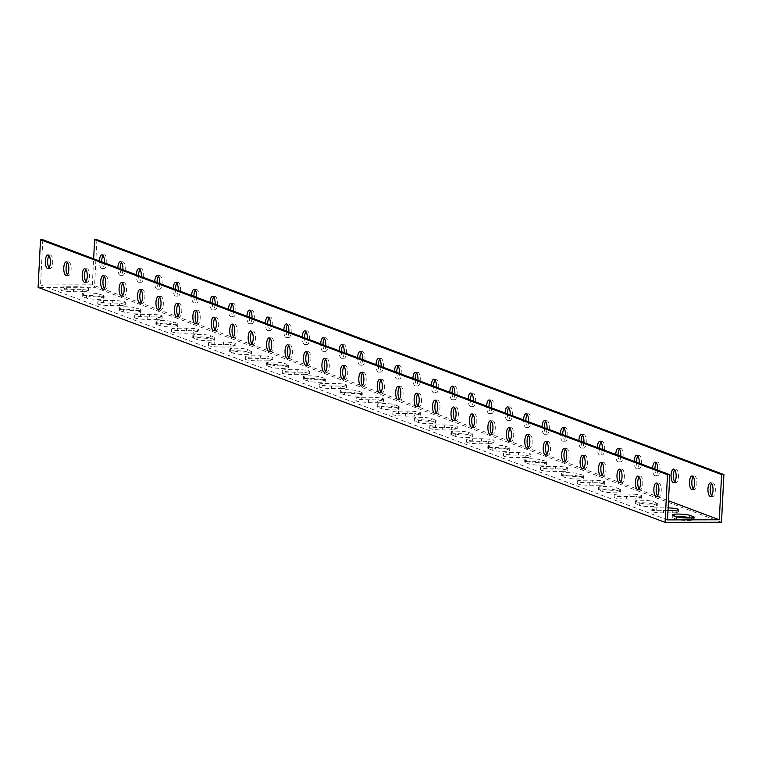 <?xml version="1.0" encoding="UTF-8"?>
<svg xmlns="http://www.w3.org/2000/svg" width="762" height="762" viewBox="0 0 762 762"><rect width="100%" height="100%" fill="white"/><g stroke="black" fill="none" stroke-linecap="round" stroke-linejoin="round"><path stroke-width="0.57" stroke-dasharray="3.81 2.86" d="M721.49 522.256L94.498 287.303L38.1 287.407M99.66 296.666A9.125 1.181 2.9 0 0 89.506 295.437A9.125 1.181 2.9 0 0 82.077 296.218A9.125 1.181 2.9 0 0 82.734 296.704L86.42 298.085A9.125 1.181 2.9 0 0 96.574 299.314A9.125 1.181 2.9 0 0 104.003 298.523A9.125 1.181 2.9 0 0 103.346 298.047L99.66 296.666L99.784 294.199L103.47 295.58A9.125 1.181 -177.1 0 1 104.127 296.066A9.125 1.181 -177.1 0 1 96.698 296.847A9.125 1.181 -177.1 0 1 86.544 295.618L82.858 294.237A9.125 1.181 -177.1 0 1 82.201 293.761A9.125 1.181 -177.1 0 1 89.63 292.97A9.125 1.181 -177.1 0 1 99.784 294.199M136.541 310.486A9.125 1.181 2.9 0 0 126.387 309.258A9.125 1.181 2.9 0 0 118.958 310.039A9.125 1.181 2.9 0 0 119.615 310.525L123.301 311.906A9.125 1.181 2.9 0 0 133.455 313.134A9.125 1.181 2.9 0 0 140.884 312.344A9.125 1.181 2.9 0 0 140.227 311.868L136.541 310.486L136.665 308.019L140.36 309.401A9.125 1.181 -177.1 0 1 141.008 309.886A9.125 1.181 -177.1 0 1 133.579 310.667A9.125 1.181 -177.1 0 1 123.425 309.439L119.739 308.058A9.125 1.181 -177.1 0 1 119.082 307.581A9.125 1.181 -177.1 0 1 126.511 306.791A9.125 1.181 -177.1 0 1 136.665 308.019M173.422 324.307A9.125 1.181 2.9 0 0 163.268 323.078A9.125 1.181 2.9 0 0 155.839 323.86A9.125 1.181 2.9 0 0 156.496 324.345L160.182 325.726A9.125 1.181 2.9 0 0 170.336 326.955A9.125 1.181 2.9 0 0 177.765 326.165A9.125 1.181 2.9 0 0 177.117 325.688L173.422 324.307L173.546 321.84L177.241 323.221A9.125 1.181 -177.1 0 1 177.889 323.707A9.125 1.181 -177.1 0 1 170.459 324.488A9.125 1.181 -177.1 0 1 160.306 323.259L156.62 321.878A9.125 1.181 -177.1 0 1 155.972 321.402A9.125 1.181 -177.1 0 1 163.392 320.612A9.125 1.181 -177.1 0 1 173.546 321.84M210.302 338.128A9.125 1.181 2.9 0 0 200.149 336.899A9.125 1.181 2.9 0 0 192.719 337.68A9.125 1.181 2.9 0 0 193.377 338.166L197.063 339.547A9.125 1.181 2.9 0 0 207.216 340.776A9.125 1.181 2.9 0 0 214.646 339.985A9.125 1.181 2.9 0 0 213.998 339.509L210.302 338.128L210.426 335.661L214.122 337.042A9.125 1.181 -177.1 0 1 214.77 337.528A9.125 1.181 -177.1 0 1 207.35 338.309A9.125 1.181 -177.1 0 1 197.187 337.08L193.5 335.699A9.125 1.181 -177.1 0 1 192.853 335.223A9.125 1.181 -177.1 0 1 200.273 334.432A9.125 1.181 -177.1 0 1 210.426 335.661M247.183 351.949A9.125 1.181 2.9 0 0 237.03 350.72A9.125 1.181 2.9 0 0 229.61 351.501A9.125 1.181 2.9 0 0 230.257 351.987L233.944 353.368A9.125 1.181 2.9 0 0 244.097 354.597A9.125 1.181 2.9 0 0 251.527 353.806A9.125 1.181 2.9 0 0 250.879 353.33L247.183 351.949L247.317 349.482L251.003 350.863A9.125 1.181 -177.1 0 1 251.65 351.349A9.125 1.181 -177.1 0 1 244.231 352.13A9.125 1.181 -177.1 0 1 234.067 350.901L230.381 349.52A9.125 1.181 -177.1 0 1 229.733 349.044A9.125 1.181 -177.1 0 1 237.153 348.253A9.125 1.181 -177.1 0 1 247.317 349.482M284.064 365.77A9.125 1.181 2.9 0 0 273.91 364.541A9.125 1.181 2.9 0 0 266.49 365.322A9.125 1.181 2.9 0 0 267.138 365.808L270.824 367.189A9.125 1.181 2.9 0 0 280.988 368.417A9.125 1.181 2.9 0 0 288.407 367.627A9.125 1.181 2.9 0 0 287.76 367.151L284.064 365.77L284.197 363.303L287.884 364.684A9.125 1.181 -177.1 0 1 288.531 365.169A9.125 1.181 -177.1 0 1 281.111 365.95A9.125 1.181 -177.1 0 1 270.948 364.722L267.262 363.341A9.125 1.181 -177.1 0 1 266.614 362.864A9.125 1.181 -177.1 0 1 274.034 362.074A9.125 1.181 -177.1 0 1 284.197 363.303M320.954 379.59A9.125 1.181 2.9 0 0 310.791 378.362A9.125 1.181 2.9 0 0 303.371 379.143A9.125 1.181 2.9 0 0 304.019 379.628L307.705 381.01A9.125 1.181 2.9 0 0 317.868 382.238A9.125 1.181 2.9 0 0 325.288 381.448A9.125 1.181 2.9 0 0 324.641 380.971L320.954 379.59L321.078 377.123L324.764 378.504A9.125 1.181 -177.1 0 1 325.412 378.99A9.125 1.181 -177.1 0 1 317.992 379.771A9.125 1.181 -177.1 0 1 307.829 378.543L304.143 377.161A9.125 1.181 -177.1 0 1 303.495 376.685A9.125 1.181 -177.1 0 1 310.915 375.895A9.125 1.181 -177.1 0 1 321.078 377.123M357.835 393.411A9.125 1.181 2.9 0 0 347.672 392.182A9.125 1.181 2.9 0 0 340.252 392.963A9.125 1.181 2.9 0 0 340.9 393.449L344.586 394.83A9.125 1.181 2.9 0 0 354.749 396.059A9.125 1.181 2.9 0 0 362.169 395.268A9.125 1.181 2.9 0 0 361.521 394.792L357.835 393.411L357.959 390.944L361.645 392.325A9.125 1.181 -177.1 0 1 362.293 392.811A9.125 1.181 -177.1 0 1 354.873 393.592A9.125 1.181 -177.1 0 1 344.71 392.363L341.024 390.982A9.125 1.181 -177.1 0 1 340.376 390.506A9.125 1.181 -177.1 0 1 347.796 389.715A9.125 1.181 -177.1 0 1 357.959 390.944M394.716 407.232A9.125 1.181 2.9 0 0 384.553 406.003A9.125 1.181 2.9 0 0 377.133 406.784A9.125 1.181 2.9 0 0 377.781 407.27L381.467 408.651A9.125 1.181 2.9 0 0 391.63 409.88A9.125 1.181 2.9 0 0 399.05 409.089A9.125 1.181 2.9 0 0 398.402 408.613L394.716 407.232L394.84 404.765L398.526 406.146A9.125 1.181 -177.1 0 1 399.174 406.632A9.125 1.181 -177.1 0 1 391.754 407.413A9.125 1.181 -177.1 0 1 381.591 406.184L377.904 404.803A9.125 1.181 -177.1 0 1 377.257 404.327A9.125 1.181 -177.1 0 1 384.677 403.536A9.125 1.181 -177.1 0 1 394.84 404.765M431.597 421.053A9.125 1.181 2.9 0 0 421.434 419.824A9.125 1.181 2.9 0 0 414.014 420.605A9.125 1.181 2.9 0 0 414.661 421.091L418.348 422.472A9.125 1.181 2.9 0 0 428.511 423.701A9.125 1.181 2.9 0 0 435.931 422.91A9.125 1.181 2.9 0 0 435.283 422.434L431.597 421.053L431.721 418.586L435.407 419.967A9.125 1.181 -177.1 0 1 436.055 420.453A9.125 1.181 -177.1 0 1 428.635 421.234A9.125 1.181 -177.1 0 1 418.471 420.005L414.785 418.624A9.125 1.181 -177.1 0 1 414.137 418.147A9.125 1.181 -177.1 0 1 421.557 417.357A9.125 1.181 -177.1 0 1 431.721 418.586M468.478 434.873A9.125 1.181 2.9 0 0 458.314 433.645A9.125 1.181 2.9 0 0 450.894 434.426A9.125 1.181 2.9 0 0 451.542 434.912L455.228 436.293A9.125 1.181 2.9 0 0 465.392 437.521A9.125 1.181 2.9 0 0 472.811 436.731A9.125 1.181 2.9 0 0 472.164 436.255L468.478 434.873L468.601 432.406L472.288 433.788A9.125 1.181 -177.1 0 1 472.935 434.273A9.125 1.181 -177.1 0 1 465.515 435.054A9.125 1.181 -177.1 0 1 455.352 433.826L451.666 432.445A9.125 1.181 -177.1 0 1 451.018 431.968A9.125 1.181 -177.1 0 1 458.438 431.178A9.125 1.181 -177.1 0 1 468.601 432.406M505.358 448.694A9.125 1.181 2.9 0 0 495.195 447.465A9.125 1.181 2.9 0 0 487.775 448.247A9.125 1.181 2.9 0 0 488.423 448.732L492.109 450.113A9.125 1.181 2.9 0 0 502.272 451.342A9.125 1.181 2.9 0 0 509.692 450.552A9.125 1.181 2.9 0 0 509.045 450.075L505.358 448.694L505.482 446.227L509.168 447.608A9.125 1.181 -177.1 0 1 509.816 448.094A9.125 1.181 -177.1 0 1 502.396 448.875A9.125 1.181 -177.1 0 1 492.242 447.646L488.547 446.265A9.125 1.181 -177.1 0 1 487.899 445.789A9.125 1.181 -177.1 0 1 495.329 444.998A9.125 1.181 -177.1 0 1 505.482 446.227M542.239 462.515A9.125 1.181 2.9 0 0 532.076 461.286A9.125 1.181 2.9 0 0 524.656 462.067A9.125 1.181 2.9 0 0 525.304 462.553L528.999 463.934A9.125 1.181 2.9 0 0 539.153 465.163A9.125 1.181 2.9 0 0 546.573 464.372A9.125 1.181 2.9 0 0 545.925 463.896L542.239 462.515L542.363 460.048L546.049 461.429A9.125 1.181 -177.1 0 1 546.697 461.915A9.125 1.181 -177.1 0 1 539.277 462.696A9.125 1.181 -177.1 0 1 529.123 461.467L525.428 460.086A9.125 1.181 -177.1 0 1 524.78 459.61A9.125 1.181 -177.1 0 1 532.209 458.819A9.125 1.181 -177.1 0 1 542.363 460.048M579.12 476.336A9.125 1.181 2.9 0 0 568.966 475.107A9.125 1.181 2.9 0 0 561.537 475.888A9.125 1.181 2.9 0 0 562.185 476.374L565.88 477.755A9.125 1.181 2.9 0 0 576.034 478.984A9.125 1.181 2.9 0 0 583.454 478.193A9.125 1.181 2.9 0 0 582.806 477.717L579.12 476.336L579.244 473.869L582.93 475.25A9.125 1.181 -177.1 0 1 583.587 475.736A9.125 1.181 -177.1 0 1 576.158 476.517A9.125 1.181 -177.1 0 1 566.004 475.288L562.308 473.907A9.125 1.181 -177.1 0 1 561.661 473.431A9.125 1.181 -177.1 0 1 569.09 472.64A9.125 1.181 -177.1 0 1 579.244 473.869M616.001 490.157A9.125 1.181 2.9 0 0 605.847 488.928A9.125 1.181 2.9 0 0 598.418 489.709A9.125 1.181 2.9 0 0 599.065 490.195L602.761 491.576A9.125 1.181 2.9 0 0 612.915 492.804A9.125 1.181 2.9 0 0 620.344 492.014A9.125 1.181 2.9 0 0 619.687 491.538L616.001 490.157L616.125 487.69L619.811 489.071A9.125 1.181 -177.1 0 1 620.468 489.556A9.125 1.181 -177.1 0 1 613.039 490.337A9.125 1.181 -177.1 0 1 602.885 489.109L599.199 487.728A9.125 1.181 -177.1 0 1 598.541 487.251A9.125 1.181 -177.1 0 1 605.971 486.461A9.125 1.181 -177.1 0 1 616.125 487.69M652.882 503.977A9.125 1.181 2.9 0 0 642.728 502.749A9.125 1.181 2.9 0 0 635.298 503.53A9.125 1.181 2.9 0 0 635.946 504.015L639.642 505.397A9.125 1.181 2.9 0 0 649.796 506.625A9.125 1.181 2.9 0 0 657.225 505.835A9.125 1.181 2.9 0 0 656.568 505.358L652.882 503.977L653.005 501.51L656.692 502.891A9.125 1.181 -177.1 0 1 657.349 503.377A9.125 1.181 -177.1 0 1 649.919 504.158A9.125 1.181 -177.1 0 1 639.766 502.93L636.079 501.548A9.125 1.181 -177.1 0 1 635.422 501.072A9.125 1.181 -177.1 0 1 642.852 500.282A9.125 1.181 -177.1 0 1 653.005 501.51M676.199 516.579A9.125 1.181 2.9 0 0 672.179 517.35A9.125 1.181 2.9 0 0 672.836 517.836L676.523 519.217A9.125 1.181 2.9 0 0 686.676 520.446A9.125 1.181 2.9 0 0 694.106 519.655A9.125 1.181 2.9 0 0 693.449 519.179L690.21 517.969M667.998 510.349A9.125 1.181 2.9 0 0 665.94 510.321L656.701 510.34A9.125 1.181 2.9 0 0 650.967 511.14A9.125 1.181 2.9 0 0 663.464 512.874L672.703 512.855A9.125 1.181 2.9 0 0 678.437 512.045A9.125 1.181 2.9 0 0 669.15 510.397M635.822 499.034A9.125 1.181 2.9 0 0 641.556 498.224A9.125 1.181 2.9 0 0 629.06 496.5L619.82 496.519A9.125 1.181 2.9 0 0 614.086 497.319A9.125 1.181 2.9 0 0 626.583 499.053L635.822 499.034L635.946 496.567L626.707 496.586A9.125 1.181 -177.1 0 1 614.21 494.862A9.125 1.181 -177.1 0 1 619.944 494.052L629.183 494.033A9.125 1.181 -177.1 0 1 641.68 495.767A9.125 1.181 -177.1 0 1 635.946 496.567M598.942 485.213A9.125 1.181 2.9 0 0 604.676 484.403A9.125 1.181 2.9 0 0 592.179 482.679L582.94 482.698A9.125 1.181 2.9 0 0 577.205 483.499A9.125 1.181 2.9 0 0 589.702 485.232L598.942 485.213L599.065 482.746L589.826 482.765A9.125 1.181 -177.1 0 1 577.329 481.041A9.125 1.181 -177.1 0 1 583.063 480.231L592.303 480.212A9.125 1.181 -177.1 0 1 604.799 481.946A9.125 1.181 -177.1 0 1 599.065 482.746M562.061 471.392A9.125 1.181 2.9 0 0 567.795 470.583A9.125 1.181 2.9 0 0 555.298 468.859L546.059 468.878A9.125 1.181 2.9 0 0 540.325 469.678A9.125 1.181 2.9 0 0 552.821 471.411L562.061 471.392L562.185 468.925L552.945 468.944A9.125 1.181 -177.1 0 1 540.448 467.22A9.125 1.181 -177.1 0 1 546.183 466.411L555.422 466.392A9.125 1.181 -177.1 0 1 567.919 468.125A9.125 1.181 -177.1 0 1 562.185 468.925M525.17 457.571A9.125 1.181 2.9 0 0 530.914 456.762A9.125 1.181 2.9 0 0 518.417 455.038L509.178 455.057A9.125 1.181 2.9 0 0 503.444 455.857A9.125 1.181 2.9 0 0 515.941 457.591L525.17 457.571L525.304 455.105L516.064 455.124A9.125 1.181 -177.1 0 1 503.568 453.4A9.125 1.181 -177.1 0 1 509.302 452.59L518.541 452.571A9.125 1.181 -177.1 0 1 531.038 454.304A9.125 1.181 -177.1 0 1 525.304 455.105M488.29 443.751A9.125 1.181 2.9 0 0 494.024 442.941A9.125 1.181 2.9 0 0 481.527 441.217L472.297 441.236A9.125 1.181 2.9 0 0 466.563 442.036A9.125 1.181 2.9 0 0 479.06 443.77L488.29 443.751L488.413 441.284L479.184 441.303A9.125 1.181 -177.1 0 1 466.687 439.579A9.125 1.181 -177.1 0 1 472.421 438.769L481.66 438.75A9.125 1.181 -177.1 0 1 494.157 440.484A9.125 1.181 -177.1 0 1 488.413 441.284M451.409 429.93A9.125 1.181 2.9 0 0 457.143 429.12A9.125 1.181 2.9 0 0 444.646 427.396L435.416 427.415A9.125 1.181 2.9 0 0 429.682 428.215A9.125 1.181 2.9 0 0 442.179 429.949L451.409 429.93L451.533 427.463L442.303 427.482A9.125 1.181 -177.1 0 1 429.806 425.758A9.125 1.181 -177.1 0 1 435.54 424.948L444.779 424.929A9.125 1.181 -177.1 0 1 457.276 426.663A9.125 1.181 -177.1 0 1 451.533 427.463M414.528 416.109A9.125 1.181 2.9 0 0 420.262 415.3A9.125 1.181 2.9 0 0 407.765 413.575L398.536 413.595A9.125 1.181 2.9 0 0 392.801 414.395A9.125 1.181 2.9 0 0 405.298 416.128L414.528 416.109L414.652 413.642L405.422 413.661A9.125 1.181 -177.1 0 1 392.925 411.937A9.125 1.181 -177.1 0 1 398.659 411.128L407.889 411.109A9.125 1.181 -177.1 0 1 420.386 412.842A9.125 1.181 -177.1 0 1 414.652 413.642M377.647 402.288A9.125 1.181 2.9 0 0 383.381 401.479A9.125 1.181 2.9 0 0 370.884 399.755L361.655 399.774A9.125 1.181 2.9 0 0 355.921 400.574A9.125 1.181 2.9 0 0 368.417 402.307L377.647 402.288L377.771 399.821L368.541 399.84A9.125 1.181 -177.1 0 1 356.045 398.116A9.125 1.181 -177.1 0 1 361.779 397.307L371.008 397.288A9.125 1.181 -177.1 0 1 383.505 399.021A9.125 1.181 -177.1 0 1 377.771 399.821M340.766 388.468A9.125 1.181 2.9 0 0 346.5 387.658A9.125 1.181 2.9 0 0 334.004 385.934L324.774 385.953A9.125 1.181 2.9 0 0 319.04 386.753A9.125 1.181 2.9 0 0 331.537 388.487L340.766 388.468L340.89 386.001L331.661 386.02A9.125 1.181 -177.1 0 1 319.164 384.296A9.125 1.181 -177.1 0 1 324.898 383.486L334.127 383.467A9.125 1.181 -177.1 0 1 346.624 385.201A9.125 1.181 -177.1 0 1 340.89 386.001M303.886 374.647A9.125 1.181 2.9 0 0 309.62 373.837A9.125 1.181 2.9 0 0 297.123 372.113L287.893 372.132A9.125 1.181 2.9 0 0 282.15 372.932A9.125 1.181 2.9 0 0 294.646 374.666L303.886 374.647L304.009 372.18L294.78 372.199A9.125 1.181 -177.1 0 1 282.283 370.475A9.125 1.181 -177.1 0 1 288.017 369.665L297.247 369.646A9.125 1.181 -177.1 0 1 309.743 371.38A9.125 1.181 -177.1 0 1 304.009 372.18M267.005 360.826A9.125 1.181 2.9 0 0 272.739 360.016A9.125 1.181 2.9 0 0 260.242 358.292L251.003 358.311A9.125 1.181 2.9 0 0 245.269 359.112A9.125 1.181 2.9 0 0 257.766 360.845L267.005 360.826L267.129 358.359L257.889 358.378A9.125 1.181 -177.1 0 1 245.393 356.654A9.125 1.181 -177.1 0 1 251.136 355.844L260.366 355.825A9.125 1.181 -177.1 0 1 272.863 357.559A9.125 1.181 -177.1 0 1 267.129 358.359M230.124 347.005A9.125 1.181 2.9 0 0 235.858 346.196A9.125 1.181 2.9 0 0 223.361 344.472L214.122 344.491A9.125 1.181 2.9 0 0 208.388 345.291A9.125 1.181 2.9 0 0 220.885 347.024L230.124 347.005L230.248 344.538L221.009 344.557A9.125 1.181 -177.1 0 1 208.512 342.833A9.125 1.181 -177.1 0 1 214.255 342.024L223.485 342.005A9.125 1.181 -177.1 0 1 235.982 343.738A9.125 1.181 -177.1 0 1 230.248 344.538M193.243 333.185A9.125 1.181 2.9 0 0 198.977 332.375A9.125 1.181 2.9 0 0 186.48 330.651L177.241 330.67A9.125 1.181 2.9 0 0 171.507 331.47A9.125 1.181 2.9 0 0 184.004 333.204L193.243 333.185L193.367 330.718L184.128 330.737A9.125 1.181 -177.1 0 1 171.631 329.013A9.125 1.181 -177.1 0 1 177.365 328.203L186.604 328.184A9.125 1.181 -177.1 0 1 199.101 329.917A9.125 1.181 -177.1 0 1 193.367 330.718M156.362 319.364A9.125 1.181 2.9 0 0 162.096 318.554A9.125 1.181 2.9 0 0 149.6 316.83L140.36 316.849A9.125 1.181 2.9 0 0 134.626 317.649A9.125 1.181 2.9 0 0 147.123 319.383L156.362 319.364L156.486 316.897L147.247 316.916A9.125 1.181 -177.1 0 1 134.75 315.192A9.125 1.181 -177.1 0 1 140.484 314.382L149.723 314.363A9.125 1.181 -177.1 0 1 162.22 316.097A9.125 1.181 -177.1 0 1 156.486 316.897M119.482 305.543A9.125 1.181 2.9 0 0 125.216 304.733A9.125 1.181 2.9 0 0 112.719 303.009L103.48 303.028A9.125 1.181 2.9 0 0 97.746 303.828A9.125 1.181 2.9 0 0 110.242 305.562L119.482 305.543L119.605 303.076L110.366 303.095A9.125 1.181 -177.1 0 1 97.869 301.371A9.125 1.181 -177.1 0 1 103.603 300.561L112.843 300.542A9.125 1.181 -177.1 0 1 125.339 302.276A9.125 1.181 -177.1 0 1 119.605 303.076M82.601 291.722A9.125 1.181 2.9 0 0 88.335 290.913A9.125 1.181 2.9 0 0 75.838 289.189L66.599 289.208A9.125 1.181 2.9 0 0 60.865 290.008A9.125 1.181 2.9 0 0 73.362 291.741L82.601 291.722L82.725 289.255L73.485 289.274A9.125 1.181 -177.1 0 1 60.989 287.55A9.125 1.181 -177.1 0 1 66.723 286.741L75.962 286.722A9.125 1.181 -177.1 0 1 88.459 288.455A9.125 1.181 -177.1 0 1 82.725 289.255M96.917 239.639L94.498 287.303M711.66 495.757A6.801 2.543 -90.1 0 0 712.813 496.491A6.801 2.543 -90.1 0 0 715.337 490.157A6.801 2.543 -90.1 0 0 713.146 482.946A6.801 2.543 -90.1 0 0 712.784 482.879A6.801 2.543 -90.1 0 0 711.632 483.632M693.22 488.842A6.801 2.543 -90.1 0 0 694.373 489.585A6.801 2.543 -90.1 0 0 696.897 483.251A6.801 2.543 -90.1 0 0 694.696 476.04A6.801 2.543 -90.1 0 0 694.344 475.974A6.801 2.543 -90.1 0 0 693.191 476.717M674.78 481.936A6.801 2.543 -90.1 0 0 675.932 482.67A6.801 2.543 -90.1 0 0 678.456 476.336A6.801 2.543 -90.1 0 0 676.256 469.125A6.801 2.543 -90.1 0 0 675.904 469.059A6.801 2.543 -90.1 0 0 674.751 469.811M654.939 469.125A6.801 2.543 -90.1 0 0 657.492 475.764A6.801 2.543 -90.1 0 0 660.016 469.43A6.801 2.543 -90.1 0 0 657.816 462.22A6.801 2.543 -90.1 0 0 657.463 462.153A6.801 2.543 -90.1 0 0 656.311 462.896M636.499 462.21A6.801 2.543 -90.1 0 0 639.051 468.849A6.801 2.543 -90.1 0 0 641.575 462.515A6.801 2.543 -90.1 0 0 639.375 455.305A6.801 2.543 -90.1 0 0 639.023 455.238A6.801 2.543 -90.1 0 0 637.87 455.99M618.058 455.305A6.801 2.543 -90.1 0 0 620.611 461.943A6.801 2.543 -90.1 0 0 623.135 455.609A6.801 2.543 -90.1 0 0 620.935 448.399A6.801 2.543 -90.1 0 0 620.582 448.332A6.801 2.543 -90.1 0 0 619.43 449.075M599.618 448.389A6.801 2.543 -90.1 0 0 602.171 455.028A6.801 2.543 -90.1 0 0 604.695 448.694A6.801 2.543 -90.1 0 0 602.494 441.484A6.801 2.543 -90.1 0 0 602.142 441.417A6.801 2.543 -90.1 0 0 600.989 442.17M581.177 441.484A6.801 2.543 -90.1 0 0 583.73 448.123A6.801 2.543 -90.1 0 0 586.254 441.789A6.801 2.543 -90.1 0 0 584.054 434.578A6.801 2.543 -90.1 0 0 583.702 434.511A6.801 2.543 -90.1 0 0 582.549 435.254M562.737 434.569A6.801 2.543 -90.1 0 0 565.29 441.208A6.801 2.543 -90.1 0 0 567.814 434.873A6.801 2.543 -90.1 0 0 565.614 427.663A6.801 2.543 -90.1 0 0 565.261 427.596A6.801 2.543 -90.1 0 0 564.109 428.349M544.287 427.663A6.801 2.543 -90.1 0 0 546.849 434.302A6.801 2.543 -90.1 0 0 549.373 427.968A6.801 2.543 -90.1 0 0 547.173 420.757A6.801 2.543 -90.1 0 0 546.821 420.691A6.801 2.543 -90.1 0 0 545.668 421.434M525.847 420.748A6.801 2.543 -90.1 0 0 528.409 427.387A6.801 2.543 -90.1 0 0 530.933 421.053A6.801 2.543 -90.1 0 0 528.733 413.842A6.801 2.543 -90.1 0 0 528.38 413.776A6.801 2.543 -90.1 0 0 527.228 414.528M507.406 413.842A6.801 2.543 -90.1 0 0 509.969 420.481A6.801 2.543 -90.1 0 0 512.493 414.147A6.801 2.543 -90.1 0 0 510.292 406.937A6.801 2.543 -90.1 0 0 509.94 406.87A6.801 2.543 -90.1 0 0 508.787 407.613M488.966 406.927A6.801 2.543 -90.1 0 0 491.528 413.566A6.801 2.543 -90.1 0 0 494.052 407.232A6.801 2.543 -90.1 0 0 491.852 400.021A6.801 2.543 -90.1 0 0 491.5 399.955A6.801 2.543 -90.1 0 0 490.347 400.707M470.525 400.021A6.801 2.543 -90.1 0 0 473.088 406.66A6.801 2.543 -90.1 0 0 475.612 400.326A6.801 2.543 -90.1 0 0 473.412 393.116A6.801 2.543 -90.1 0 0 473.059 393.049A6.801 2.543 -90.1 0 0 471.907 393.792M452.085 393.106A6.801 2.543 -90.1 0 0 454.647 399.745A6.801 2.543 -90.1 0 0 457.171 393.411A6.801 2.543 -90.1 0 0 454.971 386.201A6.801 2.543 -90.1 0 0 454.619 386.134A6.801 2.543 -90.1 0 0 453.466 386.886M433.645 386.201A6.801 2.543 -90.1 0 0 436.207 392.84A6.801 2.543 -90.1 0 0 438.731 386.505A6.801 2.543 -90.1 0 0 436.531 379.295A6.801 2.543 -90.1 0 0 436.178 379.228A6.801 2.543 -90.1 0 0 435.026 379.971M415.204 379.286A6.801 2.543 -90.1 0 0 417.767 385.924A6.801 2.543 -90.1 0 0 420.291 379.59A6.801 2.543 -90.1 0 0 418.09 372.38A6.801 2.543 -90.1 0 0 417.738 372.313A6.801 2.543 -90.1 0 0 416.585 373.066M396.764 372.38A6.801 2.543 -90.1 0 0 399.326 379.019A6.801 2.543 -90.1 0 0 401.85 372.685A6.801 2.543 -90.1 0 0 399.65 365.474A6.801 2.543 -90.1 0 0 399.298 365.408A6.801 2.543 -90.1 0 0 398.145 366.151M378.323 365.465A6.801 2.543 -90.1 0 0 380.886 372.104A6.801 2.543 -90.1 0 0 383.41 365.77A6.801 2.543 -90.1 0 0 381.21 358.559A6.801 2.543 -90.1 0 0 380.857 358.492A6.801 2.543 -90.1 0 0 379.705 359.245M359.883 358.559A6.801 2.543 -90.1 0 0 362.436 365.198A6.801 2.543 -90.1 0 0 364.969 358.864A6.801 2.543 -90.1 0 0 362.769 351.653A6.801 2.543 -90.1 0 0 362.417 351.587A6.801 2.543 -90.1 0 0 361.264 352.33M341.443 351.644A6.801 2.543 -90.1 0 0 343.995 358.283A6.801 2.543 -90.1 0 0 346.519 351.949A6.801 2.543 -90.1 0 0 344.329 344.738A6.801 2.543 -90.1 0 0 343.976 344.672A6.801 2.543 -90.1 0 0 342.824 345.424M323.002 344.738A6.801 2.543 -90.1 0 0 325.555 351.377A6.801 2.543 -90.1 0 0 328.079 345.043A6.801 2.543 -90.1 0 0 325.888 337.833A6.801 2.543 -90.1 0 0 325.536 337.766A6.801 2.543 -90.1 0 0 324.383 338.509M304.562 337.823A6.801 2.543 -90.1 0 0 307.115 344.462A6.801 2.543 -90.1 0 0 309.639 338.128A6.801 2.543 -90.1 0 0 307.448 330.918A6.801 2.543 -90.1 0 0 307.096 330.851A6.801 2.543 -90.1 0 0 305.933 331.603M286.121 330.918A6.801 2.543 -90.1 0 0 288.674 337.556A6.801 2.543 -90.1 0 0 291.198 331.222A6.801 2.543 -90.1 0 0 289.008 324.012A6.801 2.543 -90.1 0 0 288.655 323.945A6.801 2.543 -90.1 0 0 287.493 324.688M267.681 324.002A6.801 2.543 -90.1 0 0 270.234 330.641A6.801 2.543 -90.1 0 0 272.758 324.307A6.801 2.543 -90.1 0 0 270.567 317.097A6.801 2.543 -90.1 0 0 270.205 317.03A6.801 2.543 -90.1 0 0 269.053 317.783M249.241 317.097A6.801 2.543 -90.1 0 0 251.793 323.736A6.801 2.543 -90.1 0 0 254.317 317.402A6.801 2.543 -90.1 0 0 252.127 310.191A6.801 2.543 -90.1 0 0 251.765 310.124A6.801 2.543 -90.1 0 0 250.612 310.867M230.8 310.182A6.801 2.543 -90.1 0 0 233.353 316.821A6.801 2.543 -90.1 0 0 235.877 310.486A6.801 2.543 -90.1 0 0 233.686 303.276A6.801 2.543 -90.1 0 0 233.324 303.209A6.801 2.543 -90.1 0 0 232.172 303.962M212.36 303.276A6.801 2.543 -90.1 0 0 214.913 309.915A6.801 2.543 -90.1 0 0 217.437 303.581A6.801 2.543 -90.1 0 0 215.246 296.37A6.801 2.543 -90.1 0 0 214.884 296.304A6.801 2.543 -90.1 0 0 213.731 297.047M193.919 296.361A6.801 2.543 -90.1 0 0 196.472 303A6.801 2.543 -90.1 0 0 198.996 296.666A6.801 2.543 -90.1 0 0 196.806 289.455A6.801 2.543 -90.1 0 0 196.444 289.389A6.801 2.543 -90.1 0 0 195.291 290.141M175.479 289.455A6.801 2.543 -90.1 0 0 178.032 296.094A6.801 2.543 -90.1 0 0 180.556 289.76A6.801 2.543 -90.1 0 0 178.365 282.55A6.801 2.543 -90.1 0 0 178.003 282.483A6.801 2.543 -90.1 0 0 176.851 283.226M157.039 282.54A6.801 2.543 -90.1 0 0 159.591 289.179A6.801 2.543 -90.1 0 0 162.115 282.845A6.801 2.543 -90.1 0 0 159.925 275.634A6.801 2.543 -90.1 0 0 159.563 275.568A6.801 2.543 -90.1 0 0 158.41 276.32M138.598 275.634A6.801 2.543 -90.1 0 0 141.151 282.273A6.801 2.543 -90.1 0 0 143.675 275.939A6.801 2.543 -90.1 0 0 141.484 268.729A6.801 2.543 -90.1 0 0 141.122 268.662A6.801 2.543 -90.1 0 0 139.97 269.405M120.158 268.719A6.801 2.543 -90.1 0 0 122.711 275.358A6.801 2.543 -90.1 0 0 125.235 269.024A6.801 2.543 -90.1 0 0 123.034 261.814A6.801 2.543 -90.1 0 0 122.682 261.747A6.801 2.543 -90.1 0 0 121.529 262.499M101.717 261.814A6.801 2.543 -90.1 0 0 104.27 268.453A6.801 2.543 -90.1 0 0 106.794 262.118A6.801 2.543 -90.1 0 0 104.594 254.908A6.801 2.543 -90.1 0 0 104.242 254.841A6.801 2.543 -90.1 0 0 103.089 255.584M42.824 239.744L40.538 284.94L92.316 284.836L668.484 500.748M667.522 519.894L40.538 284.94M667.998 510.397L663.588 510.407A9.125 1.181 -177.1 0 1 651.091 508.683A9.125 1.181 -177.1 0 1 656.825 507.873L666.064 507.854A9.125 1.181 -177.1 0 1 668.122 507.883M92.316 284.836L93.64 258.785M104.451 262.842A6.801 2.543 89.9 0 1 101.965 268.453A6.801 2.543 89.9 0 1 99.412 260.956M122.892 269.748A6.801 2.543 89.9 0 1 120.406 275.368A6.801 2.543 89.9 0 1 117.862 267.862M141.332 276.663A6.801 2.543 89.9 0 1 138.846 282.273A6.801 2.543 89.9 0 1 136.303 274.777M159.772 283.569A6.801 2.543 89.9 0 1 157.286 289.189A6.801 2.543 89.9 0 1 154.743 281.683M178.213 290.484A6.801 2.543 89.9 0 1 175.727 296.094A6.801 2.543 89.9 0 1 173.184 288.598M196.653 297.39A6.801 2.543 89.9 0 1 194.167 303.009A6.801 2.543 89.9 0 1 191.624 295.504M215.103 304.305A6.801 2.543 89.9 0 1 212.608 309.915A6.801 2.543 89.9 0 1 210.064 302.419M233.543 311.21A6.801 2.543 89.9 0 1 231.048 316.83A6.801 2.543 89.9 0 1 228.505 309.324M251.984 318.125A6.801 2.543 89.9 0 1 249.488 323.736A6.801 2.543 89.9 0 1 246.945 316.24M270.424 325.031A6.801 2.543 89.9 0 1 267.929 330.651A6.801 2.543 89.9 0 1 265.386 323.145M288.865 331.946A6.801 2.543 89.9 0 1 286.369 337.556A6.801 2.543 89.9 0 1 283.826 330.06M307.305 338.852A6.801 2.543 89.9 0 1 304.81 344.472A6.801 2.543 89.9 0 1 302.266 336.966M325.745 345.767A6.801 2.543 89.9 0 1 323.25 351.377A6.801 2.543 89.9 0 1 320.707 343.881M344.186 352.673A6.801 2.543 89.9 0 1 341.69 358.292A6.801 2.543 89.9 0 1 339.147 350.787M362.626 359.588A6.801 2.543 89.9 0 1 360.131 365.198A6.801 2.543 89.9 0 1 357.588 357.702M381.067 366.493A6.801 2.543 89.9 0 1 378.571 372.113A6.801 2.543 89.9 0 1 376.028 364.607M399.507 373.409A6.801 2.543 89.9 0 1 397.012 379.019A6.801 2.543 89.9 0 1 394.468 371.523M417.947 380.314A6.801 2.543 89.9 0 1 415.452 385.934A6.801 2.543 89.9 0 1 412.909 378.428M436.388 387.229A6.801 2.543 89.9 0 1 433.892 392.84A6.801 2.543 89.9 0 1 431.349 385.343M454.828 394.135A6.801 2.543 89.9 0 1 452.333 399.755A6.801 2.543 89.9 0 1 449.79 392.249M473.269 401.05A6.801 2.543 89.9 0 1 470.773 406.66A6.801 2.543 89.9 0 1 468.23 399.164M491.709 407.956A6.801 2.543 89.9 0 1 489.214 413.575A6.801 2.543 89.9 0 1 486.67 406.07M510.149 414.871A6.801 2.543 89.9 0 1 507.654 420.481A6.801 2.543 89.9 0 1 505.111 412.985M528.59 421.777A6.801 2.543 89.9 0 1 526.094 427.396A6.801 2.543 89.9 0 1 523.551 419.891M547.03 428.692A6.801 2.543 89.9 0 1 544.535 434.302A6.801 2.543 89.9 0 1 541.992 426.806M565.471 435.597A6.801 2.543 89.9 0 1 562.975 441.217A6.801 2.543 89.9 0 1 560.432 433.711M583.911 442.512A6.801 2.543 89.9 0 1 581.416 448.123A6.801 2.543 89.9 0 1 578.872 440.627M602.351 449.418A6.801 2.543 89.9 0 1 599.865 455.038A6.801 2.543 89.9 0 1 597.313 447.532M620.792 456.333A6.801 2.543 89.9 0 1 618.306 461.943A6.801 2.543 89.9 0 1 615.753 454.447M639.232 463.239A6.801 2.543 89.9 0 1 636.746 468.859A6.801 2.543 89.9 0 1 634.194 461.353M657.673 470.154A6.801 2.543 89.9 0 1 655.187 475.764A6.801 2.543 89.9 0 1 652.634 468.268M657.568 495.862A6.801 2.543 -90.1 0 0 658.368 496.538A6.801 2.543 -90.1 0 0 658.72 496.605A6.801 2.543 -90.1 0 0 661.254 489.795A6.801 2.543 -90.1 0 0 658.692 482.994A6.801 2.543 -90.1 0 0 657.539 483.737M639.128 488.947A6.801 2.543 -90.1 0 0 639.928 489.623A6.801 2.543 -90.1 0 0 640.28 489.69A6.801 2.543 -90.1 0 0 642.814 482.879A6.801 2.543 -90.1 0 0 640.251 476.079A6.801 2.543 -90.1 0 0 639.099 476.822M620.687 482.041A6.801 2.543 -90.1 0 0 621.487 482.717A6.801 2.543 -90.1 0 0 621.84 482.784A6.801 2.543 -90.1 0 0 624.373 475.974A6.801 2.543 -90.1 0 0 621.811 469.173A6.801 2.543 -90.1 0 0 620.659 469.916M602.247 475.126A6.801 2.543 -90.1 0 0 603.047 475.802A6.801 2.543 -90.1 0 0 603.399 475.869A6.801 2.543 -90.1 0 0 605.933 469.059A6.801 2.543 -90.1 0 0 603.371 462.258A6.801 2.543 -90.1 0 0 602.218 463.001M583.806 468.22A6.801 2.543 -90.1 0 0 584.606 468.897A6.801 2.543 -90.1 0 0 584.959 468.963A6.801 2.543 -90.1 0 0 587.492 462.153A6.801 2.543 -90.1 0 0 584.93 455.352A6.801 2.543 -90.1 0 0 583.778 456.095M565.366 461.305A6.801 2.543 -90.1 0 0 566.166 461.982A6.801 2.543 -90.1 0 0 566.518 462.048A6.801 2.543 -90.1 0 0 569.043 455.238A6.801 2.543 -90.1 0 0 566.49 448.437A6.801 2.543 -90.1 0 0 565.337 449.18M546.926 454.4A6.801 2.543 -90.1 0 0 547.726 455.076A6.801 2.543 -90.1 0 0 548.078 455.143A6.801 2.543 -90.1 0 0 550.602 448.332A6.801 2.543 -90.1 0 0 548.049 441.531A6.801 2.543 -90.1 0 0 546.897 442.274M528.476 447.485A6.801 2.543 -90.1 0 0 529.285 448.161A6.801 2.543 -90.1 0 0 529.638 448.227A6.801 2.543 -90.1 0 0 532.162 441.417A6.801 2.543 -90.1 0 0 529.609 434.616A6.801 2.543 -90.1 0 0 528.457 435.359M510.035 440.579A6.801 2.543 -90.1 0 0 510.845 441.255A6.801 2.543 -90.1 0 0 511.197 441.322A6.801 2.543 -90.1 0 0 513.721 434.511A6.801 2.543 -90.1 0 0 511.169 427.711A6.801 2.543 -90.1 0 0 510.016 428.454M491.595 433.664A6.801 2.543 -90.1 0 0 492.404 434.34A6.801 2.543 -90.1 0 0 492.757 434.407A6.801 2.543 -90.1 0 0 495.281 427.596A6.801 2.543 -90.1 0 0 492.728 420.795A6.801 2.543 -90.1 0 0 491.576 421.538M473.154 426.758A6.801 2.543 -90.1 0 0 473.954 427.434A6.801 2.543 -90.1 0 0 474.316 427.501A6.801 2.543 -90.1 0 0 476.841 420.691A6.801 2.543 -90.1 0 0 474.288 413.89A6.801 2.543 -90.1 0 0 473.135 414.633M454.714 419.843A6.801 2.543 -90.1 0 0 455.514 420.519A6.801 2.543 -90.1 0 0 455.876 420.586A6.801 2.543 -90.1 0 0 458.4 413.776A6.801 2.543 -90.1 0 0 455.847 406.975A6.801 2.543 -90.1 0 0 454.695 407.718M436.274 412.937A6.801 2.543 -90.1 0 0 437.074 413.614A6.801 2.543 -90.1 0 0 437.436 413.68A6.801 2.543 -90.1 0 0 439.96 406.87A6.801 2.543 -90.1 0 0 437.407 400.069A6.801 2.543 -90.1 0 0 436.255 400.812M417.833 406.022A6.801 2.543 -90.1 0 0 418.633 406.698A6.801 2.543 -90.1 0 0 418.995 406.765A6.801 2.543 -90.1 0 0 421.519 399.955A6.801 2.543 -90.1 0 0 418.967 393.154A6.801 2.543 -90.1 0 0 417.814 393.897M399.393 399.117A6.801 2.543 -90.1 0 0 400.193 399.793A6.801 2.543 -90.1 0 0 400.555 399.86A6.801 2.543 -90.1 0 0 403.079 393.049A6.801 2.543 -90.1 0 0 400.526 386.248A6.801 2.543 -90.1 0 0 399.374 386.991M380.952 392.201A6.801 2.543 -90.1 0 0 381.752 392.878A6.801 2.543 -90.1 0 0 382.114 392.944A6.801 2.543 -90.1 0 0 384.639 386.134A6.801 2.543 -90.1 0 0 382.086 379.333A6.801 2.543 -90.1 0 0 380.933 380.076M362.512 385.296A6.801 2.543 -90.1 0 0 363.312 385.972A6.801 2.543 -90.1 0 0 363.674 386.039A6.801 2.543 -90.1 0 0 366.198 379.228A6.801 2.543 -90.1 0 0 363.645 372.428A6.801 2.543 -90.1 0 0 362.493 373.17M344.072 378.381A6.801 2.543 -90.1 0 0 344.872 379.057A6.801 2.543 -90.1 0 0 345.234 379.124A6.801 2.543 -90.1 0 0 347.758 372.313A6.801 2.543 -90.1 0 0 345.205 365.512A6.801 2.543 -90.1 0 0 344.053 366.255M325.631 371.475A6.801 2.543 -90.1 0 0 326.431 372.151A6.801 2.543 -90.1 0 0 326.793 372.218A6.801 2.543 -90.1 0 0 329.317 365.408A6.801 2.543 -90.1 0 0 326.765 358.607A6.801 2.543 -90.1 0 0 325.612 359.35M307.191 364.56A6.801 2.543 -90.1 0 0 307.991 365.236A6.801 2.543 -90.1 0 0 308.343 365.303A6.801 2.543 -90.1 0 0 310.877 358.492A6.801 2.543 -90.1 0 0 308.324 351.692A6.801 2.543 -90.1 0 0 307.172 352.435M288.75 357.654A6.801 2.543 -90.1 0 0 289.55 358.33A6.801 2.543 -90.1 0 0 289.903 358.397A6.801 2.543 -90.1 0 0 292.437 351.587A6.801 2.543 -90.1 0 0 289.884 344.786A6.801 2.543 -90.1 0 0 288.731 345.529M270.31 350.739A6.801 2.543 -90.1 0 0 271.11 351.415A6.801 2.543 -90.1 0 0 271.462 351.482A6.801 2.543 -90.1 0 0 273.996 344.672A6.801 2.543 -90.1 0 0 271.443 337.871A6.801 2.543 -90.1 0 0 270.281 338.614M251.87 343.833A6.801 2.543 -90.1 0 0 252.67 344.51A6.801 2.543 -90.1 0 0 253.022 344.576A6.801 2.543 -90.1 0 0 255.556 337.766A6.801 2.543 -90.1 0 0 253.003 330.965A6.801 2.543 -90.1 0 0 251.841 331.708M233.429 336.918A6.801 2.543 -90.1 0 0 234.229 337.595A6.801 2.543 -90.1 0 0 234.582 337.661A6.801 2.543 -90.1 0 0 237.115 330.851A6.801 2.543 -90.1 0 0 234.553 324.05A6.801 2.543 -90.1 0 0 233.401 324.793M214.989 330.013A6.801 2.543 -90.1 0 0 215.789 330.689A6.801 2.543 -90.1 0 0 216.141 330.756A6.801 2.543 -90.1 0 0 218.675 323.945A6.801 2.543 -90.1 0 0 216.113 317.144A6.801 2.543 -90.1 0 0 214.96 317.887M196.548 323.098A6.801 2.543 -90.1 0 0 197.348 323.774A6.801 2.543 -90.1 0 0 197.701 323.84A6.801 2.543 -90.1 0 0 200.235 317.03A6.801 2.543 -90.1 0 0 197.672 310.229A6.801 2.543 -90.1 0 0 196.52 310.972M178.108 316.192A6.801 2.543 -90.1 0 0 178.908 316.868A6.801 2.543 -90.1 0 0 179.26 316.935A6.801 2.543 -90.1 0 0 181.794 310.124A6.801 2.543 -90.1 0 0 179.232 303.324A6.801 2.543 -90.1 0 0 178.079 304.067M159.668 309.277A6.801 2.543 -90.1 0 0 160.468 309.953A6.801 2.543 -90.1 0 0 160.82 310.02A6.801 2.543 -90.1 0 0 163.354 303.209A6.801 2.543 -90.1 0 0 160.792 296.408A6.801 2.543 -90.1 0 0 159.639 297.151M141.227 302.371A6.801 2.543 -90.1 0 0 142.027 303.047A6.801 2.543 -90.1 0 0 142.38 303.114A6.801 2.543 -90.1 0 0 144.913 296.304A6.801 2.543 -90.1 0 0 142.351 289.503A6.801 2.543 -90.1 0 0 141.199 290.246M122.787 295.456A6.801 2.543 -90.1 0 0 123.587 296.132A6.801 2.543 -90.1 0 0 123.939 296.199A6.801 2.543 -90.1 0 0 126.473 289.389A6.801 2.543 -90.1 0 0 123.911 282.588A6.801 2.543 -90.1 0 0 122.758 283.331M104.346 288.55A6.801 2.543 -90.1 0 0 105.146 289.227A6.801 2.543 -90.1 0 0 105.499 289.293A6.801 2.543 -90.1 0 0 108.033 282.483A6.801 2.543 -90.1 0 0 105.47 275.682A6.801 2.543 -90.1 0 0 104.318 276.425M85.906 281.635A6.801 2.543 -90.1 0 0 86.706 282.311A6.801 2.543 -90.1 0 0 87.059 282.378A6.801 2.543 -90.1 0 0 89.592 275.568A6.801 2.543 -90.1 0 0 87.03 268.767A6.801 2.543 -90.1 0 0 85.877 269.51M67.466 274.73A6.801 2.543 -90.1 0 0 68.266 275.406A6.801 2.543 -90.1 0 0 68.618 275.473A6.801 2.543 -90.1 0 0 71.152 268.662A6.801 2.543 -90.1 0 0 68.59 261.861A6.801 2.543 -90.1 0 0 67.437 262.604M49.025 267.814A6.801 2.543 -90.1 0 0 49.825 268.491A6.801 2.543 -90.1 0 0 50.178 268.557A6.801 2.543 -90.1 0 0 52.711 261.747A6.801 2.543 -90.1 0 0 50.149 254.946A6.801 2.543 -90.1 0 0 48.997 255.689M82.858 294.237L82.734 296.704M86.544 295.618L86.42 298.085M103.47 295.58L103.346 298.047M119.739 308.058L119.615 310.525M123.425 309.439L123.301 311.906M140.36 309.401L140.227 311.868M156.62 321.878L156.496 324.345M160.306 323.259L160.182 325.726M177.241 323.221L177.117 325.688M193.5 335.699L193.377 338.166M197.187 337.08L197.063 339.547M214.122 337.042L213.998 339.509M230.381 349.52L230.257 351.987M234.067 350.901L233.944 353.368M251.003 350.863L250.879 353.33M267.262 363.341L267.138 365.808M270.948 364.722L270.824 367.189M287.884 364.684L287.76 367.151M304.143 377.161L304.019 379.628M307.829 378.543L307.705 381.01M324.764 378.504L324.641 380.971M341.024 390.982L340.9 393.449M344.71 392.363L344.586 394.83M361.645 392.325L361.521 394.792M377.904 404.803L377.781 407.27M381.591 406.184L381.467 408.651M398.526 406.146L398.402 408.613M414.785 418.624L414.661 421.091M418.471 420.005L418.348 422.472M435.407 419.967L435.283 422.434M451.666 432.445L451.542 434.912M455.352 433.826L455.228 436.293M472.288 433.788L472.164 436.255M488.547 446.265L488.423 448.732M492.242 447.646L492.109 450.113M509.168 447.608L509.045 450.075M525.428 460.086L525.304 462.553M529.123 461.467L528.999 463.934M546.049 461.429L545.925 463.896M562.308 473.907L562.185 476.374M566.004 475.288L565.88 477.755M582.93 475.25L582.806 477.717M599.199 487.728L599.065 490.195M602.885 489.109L602.761 491.576M619.811 489.071L619.687 491.538M636.079 501.548L635.946 504.015M639.766 502.93L639.642 505.397M656.692 502.891L656.568 505.358M672.96 515.369L672.836 517.836M676.646 516.75L676.523 519.217M693.534 517.608L693.449 519.179M672.827 510.388L672.703 512.855M666.064 507.854L665.94 510.321M656.825 507.873L656.701 510.34M663.588 510.407L663.464 512.874M629.183 494.033L629.06 496.5M619.944 494.052L619.82 496.519M626.707 496.586L626.583 499.053M592.303 480.212L592.179 482.679M583.063 480.231L582.94 482.698M589.826 482.765L589.702 485.232M555.422 466.392L555.298 468.859M546.183 466.411L546.059 468.878M552.945 468.944L552.821 471.411M518.541 452.571L518.417 455.038M509.302 452.59L509.178 455.057M516.064 455.124L515.941 457.591M481.66 438.75L481.527 441.217M472.421 438.769L472.297 441.236M479.184 441.303L479.06 443.77M444.779 424.929L444.646 427.396M435.54 424.948L435.416 427.415M442.303 427.482L442.179 429.949M407.889 411.109L407.765 413.575M398.659 411.128L398.536 413.595M405.422 413.661L405.298 416.128M371.008 397.288L370.884 399.755M361.779 397.307L361.655 399.774M368.541 399.84L368.417 402.307M334.127 383.467L334.004 385.934M324.898 383.486L324.774 385.953M331.661 386.02L331.537 388.487M297.247 369.646L297.123 372.113M288.017 369.665L287.893 372.132M294.78 372.199L294.646 374.666M260.366 355.825L260.242 358.292M251.136 355.844L251.003 358.311M257.889 358.378L257.766 360.845M223.485 342.005L223.361 344.472M214.255 342.024L214.122 344.491M221.009 344.557L220.885 347.024M186.604 328.184L186.48 330.651M177.365 328.203L177.241 330.67M184.128 330.737L184.004 333.204M149.723 314.363L149.6 316.83M140.484 314.382L140.36 316.849M147.247 316.916L147.123 319.383M112.843 300.542L112.719 303.009M103.603 300.561L103.48 303.028M110.366 303.095L110.242 305.562M75.962 286.722L75.838 289.189M66.723 286.741L66.599 289.208M73.485 289.274L73.362 291.741M82.201 293.761L82.077 296.218M104.127 296.066L104.003 298.523M119.082 307.581L118.958 310.039M141.008 309.886L140.884 312.344M155.972 321.402L155.839 323.86M177.889 323.707L177.765 326.165M192.853 335.223L192.719 337.68M214.77 337.528L214.646 339.985M229.733 349.044L229.61 351.501M251.65 351.349L251.527 353.806M266.614 362.864L266.49 365.322M288.531 365.169L288.407 367.627M303.495 376.685L303.371 379.143M325.412 378.99L325.288 381.448M340.376 390.506L340.252 392.963M362.293 392.811L362.169 395.268M377.257 404.327L377.133 406.784M399.174 406.632L399.05 409.089M414.137 418.147L414.014 420.605M436.055 420.453L435.931 422.91M451.018 431.968L450.894 434.426M472.935 434.273L472.811 436.731M487.899 445.789L487.775 448.247M509.816 448.094L509.692 450.552M524.78 459.61L524.656 462.067M546.697 461.915L546.573 464.372M561.661 473.431L561.537 475.888M583.587 475.736L583.454 478.193M598.541 487.251L598.418 489.709M620.468 489.556L620.344 492.014M635.422 501.072L635.298 503.53M657.349 503.377L657.225 505.835M672.303 514.893L672.179 517.35M694.23 517.198L694.106 519.655M678.561 509.588L678.437 512.045M651.091 508.683L650.967 511.14M641.68 495.767L641.556 498.224M614.21 494.862L614.086 497.319M604.799 481.946L604.676 484.403M577.329 481.041L577.205 483.499M567.919 468.125L567.795 470.583M540.448 467.22L540.325 469.678M531.038 454.304L530.914 456.762M503.568 453.4L503.444 455.857M494.157 440.484L494.024 442.941M466.687 439.579L466.563 442.036M457.276 426.663L457.143 429.12M429.806 425.758L429.682 428.215M420.386 412.842L420.262 415.3M392.925 411.937L392.801 414.395M383.505 399.021L383.381 401.479M356.045 398.116L355.921 400.574M346.624 385.201L346.5 387.658M319.164 384.296L319.04 386.753M309.743 371.38L309.62 373.837M282.283 370.475L282.15 372.932M272.863 357.559L272.739 360.016M245.393 356.654L245.269 359.112M235.982 343.738L235.858 346.196M208.512 342.833L208.388 345.291M199.101 329.917L198.977 332.375M171.631 329.013L171.507 331.47M162.22 316.097L162.096 318.554M134.75 315.192L134.626 317.649M125.339 302.276L125.216 304.733M97.869 301.371L97.746 303.828M88.459 288.455L88.335 290.913M60.989 287.55L60.865 290.008M101.965 268.453L104.27 268.453M101.937 254.841L104.242 254.841M120.406 275.368L122.711 275.358M120.377 261.757L122.682 261.747M138.846 282.273L141.151 282.273M138.817 268.662L141.122 268.662M157.286 289.189L159.591 289.179M157.258 275.577L159.563 275.568M175.727 296.094L178.032 296.094M175.698 282.483L178.003 282.483M194.167 303.009L196.472 303M194.139 289.398L196.444 289.389M212.608 309.915L214.913 309.915M212.579 296.304L214.884 296.304M231.048 316.83L233.353 316.821M231.019 303.219L233.324 303.209M249.488 323.736L251.793 323.736M249.46 310.124L251.765 310.124M267.929 330.651L270.234 330.641M267.9 317.04L270.205 317.03M286.369 337.556L288.674 337.556M286.341 323.945L288.655 323.945M304.81 344.472L307.115 344.462M304.781 330.86L307.096 330.851M323.25 351.377L325.555 351.377M323.221 337.766L325.536 337.766M341.69 358.292L343.995 358.283M341.662 344.681L343.976 344.672M360.131 365.198L362.436 365.198M360.102 351.587L362.417 351.587M378.571 372.113L380.886 372.104M378.543 358.502L380.857 358.492M397.012 379.019L399.326 379.019M396.983 365.408L399.298 365.408M415.452 385.934L417.767 385.924M415.423 372.323L417.738 372.313M433.892 392.84L436.207 392.84M433.864 379.228L436.178 379.228M452.333 399.755L454.647 399.745M452.304 386.143L454.619 386.134M470.773 406.66L473.088 406.66M470.745 393.049L473.059 393.049M489.214 413.575L491.528 413.566M489.185 399.964L491.5 399.955M507.654 420.481L509.969 420.481M507.625 406.87L509.94 406.87M526.094 427.396L528.409 427.387M526.075 413.785L528.38 413.776M544.535 434.302L546.849 434.302M544.516 420.691L546.821 420.691M562.975 441.217L565.29 441.208M562.956 427.606L565.261 427.596M581.416 448.123L583.73 448.123M581.396 434.511L583.702 434.511M599.865 455.038L602.171 455.028M599.837 441.427L602.142 441.417M618.306 461.943L620.611 461.943M618.277 448.332L620.582 448.332M636.746 468.859L639.051 468.849M636.718 455.247L639.023 455.238M655.187 475.764L657.492 475.764M655.158 462.153L657.463 462.153M673.627 482.679L675.932 482.67M673.598 469.068L675.904 469.059M692.067 489.585L694.373 489.585M692.039 475.974L694.344 475.974M710.508 496.5L712.813 496.491M710.479 482.889L712.784 482.879M658.692 482.994L656.387 482.994M658.72 496.605L656.415 496.605M640.251 476.079L637.946 476.088M640.28 489.69L637.975 489.699M621.811 469.173L619.506 469.173M621.84 482.784L619.535 482.784M603.371 462.258L601.066 462.267M603.399 475.869L601.094 475.879M584.93 455.352L582.625 455.352M584.959 468.963L582.654 468.963M566.49 448.437L564.185 448.447M566.518 462.048L564.213 462.058M548.049 441.531L545.744 441.531M548.078 455.143L545.763 455.143M529.609 434.616L527.304 434.626M529.638 448.227L527.323 448.237M511.169 427.711L508.864 427.711M511.197 441.322L508.883 441.322M492.728 420.795L490.423 420.805M492.757 434.407L490.442 434.416M474.288 413.89L471.973 413.89M474.316 427.501L472.002 427.501M455.847 406.975L453.533 406.984M455.876 420.586L453.561 420.595M437.407 400.069L435.092 400.069M437.436 413.68L435.121 413.68M418.967 393.154L416.652 393.163M418.995 406.765L416.681 406.775M400.526 386.248L398.212 386.248M400.555 399.86L398.24 399.86M382.086 379.333L379.771 379.343M382.114 392.944L379.8 392.954M363.645 372.428L361.331 372.428M363.674 386.039L361.359 386.039M345.205 365.512L342.89 365.522M345.234 379.124L342.919 379.133M326.765 358.607L324.45 358.607M326.793 372.218L324.479 372.218M308.324 351.692L306.01 351.701M308.343 365.303L306.038 365.312M289.884 344.786L287.569 344.786M289.903 358.397L287.598 358.397M271.443 337.871L269.129 337.88M271.462 351.482L269.157 351.492M253.003 330.965L250.688 330.965M253.022 344.576L250.717 344.576M234.553 324.05L232.248 324.06M234.582 337.661L232.277 337.671M216.113 317.144L213.808 317.144M216.141 330.756L213.836 330.756M197.672 310.229L195.367 310.239M197.701 323.84L195.396 323.85M179.232 303.324L176.927 303.324M179.26 316.935L176.955 316.935M160.792 296.408L158.486 296.418M160.82 310.02L158.515 310.029M142.351 289.503L140.046 289.503M142.38 303.114L140.075 303.114M123.911 282.588L121.606 282.597M123.939 296.199L121.634 296.208M105.47 275.682L103.165 275.682M105.499 289.293L103.194 289.293M87.03 268.767L84.725 268.776M87.059 282.378L84.753 282.388M68.59 261.861L66.284 261.861M68.618 275.473L66.313 275.473M50.149 254.946L47.844 254.956M50.178 268.557L47.873 268.567"/><path stroke-width="1.14" d="M716.099 522.265L721.49 522.256L723.9 474.593L721.595 474.593L719.299 519.789L667.522 519.894L669.808 474.697L42.824 239.744L40.51 239.744L38.1 287.407L665.083 522.361L716.099 522.265M690.21 517.969L689.762 517.798A9.125 1.181 2.9 0 0 676.199 516.579M669.15 510.397A9.125 1.181 2.9 0 0 667.998 510.349M40.51 239.744L667.502 474.697L665.083 522.361M47.511 268.5A6.801 2.543 89.9 0 1 45.32 261.29A6.801 2.543 89.9 0 1 47.844 254.956A6.801 2.543 89.9 0 1 50.397 261.757A6.801 2.543 89.9 0 1 47.873 268.567A6.801 2.543 89.9 0 1 47.511 268.5M65.951 275.406A6.801 2.543 89.9 0 1 63.76 268.195A6.801 2.543 89.9 0 1 66.284 261.861A6.801 2.543 89.9 0 1 68.837 268.662A6.801 2.543 89.9 0 1 66.313 275.473A6.801 2.543 89.9 0 1 65.951 275.406M84.391 282.321A6.801 2.543 89.9 0 1 82.201 275.111A6.801 2.543 89.9 0 1 84.725 268.776A6.801 2.543 89.9 0 1 87.278 275.577A6.801 2.543 89.9 0 1 84.753 282.388A6.801 2.543 89.9 0 1 84.391 282.321M102.832 289.227A6.801 2.543 89.9 0 1 100.641 282.016A6.801 2.543 89.9 0 1 103.165 275.682A6.801 2.543 89.9 0 1 105.718 282.483A6.801 2.543 89.9 0 1 103.194 289.293A6.801 2.543 89.9 0 1 102.832 289.227M121.272 296.142A6.801 2.543 89.9 0 1 119.082 288.931A6.801 2.543 89.9 0 1 121.606 282.597A6.801 2.543 89.9 0 1 124.158 289.398A6.801 2.543 89.9 0 1 121.634 296.208A6.801 2.543 89.9 0 1 121.272 296.142M139.722 303.047A6.801 2.543 89.9 0 1 137.522 295.837A6.801 2.543 89.9 0 1 140.046 289.503A6.801 2.543 89.9 0 1 142.599 296.304A6.801 2.543 89.9 0 1 140.075 303.114A6.801 2.543 89.9 0 1 139.722 303.047M158.163 309.963A6.801 2.543 89.9 0 1 155.962 302.752A6.801 2.543 89.9 0 1 158.486 296.418A6.801 2.543 89.9 0 1 161.039 303.219A6.801 2.543 89.9 0 1 158.515 310.029A6.801 2.543 89.9 0 1 158.163 309.963M176.603 316.868A6.801 2.543 89.9 0 1 174.403 309.658A6.801 2.543 89.9 0 1 176.927 303.324A6.801 2.543 89.9 0 1 179.48 310.124A6.801 2.543 89.9 0 1 176.955 316.935A6.801 2.543 89.9 0 1 176.603 316.868M195.043 323.783A6.801 2.543 89.9 0 1 192.843 316.573A6.801 2.543 89.9 0 1 195.367 310.239A6.801 2.543 89.9 0 1 197.92 317.04A6.801 2.543 89.9 0 1 195.396 323.85A6.801 2.543 89.9 0 1 195.043 323.783M213.484 330.689A6.801 2.543 89.9 0 1 211.284 323.479A6.801 2.543 89.9 0 1 213.808 317.144A6.801 2.543 89.9 0 1 216.36 323.945A6.801 2.543 89.9 0 1 213.836 330.756A6.801 2.543 89.9 0 1 213.484 330.689M231.924 337.604A6.801 2.543 89.9 0 1 229.724 330.394A6.801 2.543 89.9 0 1 232.248 324.06A6.801 2.543 89.9 0 1 234.81 330.86A6.801 2.543 89.9 0 1 232.277 337.671A6.801 2.543 89.9 0 1 231.924 337.604M250.365 344.51A6.801 2.543 89.9 0 1 248.164 337.299A6.801 2.543 89.9 0 1 250.688 330.965A6.801 2.543 89.9 0 1 253.251 337.766A6.801 2.543 89.9 0 1 250.717 344.576A6.801 2.543 89.9 0 1 250.365 344.51M268.805 351.425A6.801 2.543 89.9 0 1 266.605 344.214A6.801 2.543 89.9 0 1 269.129 337.88A6.801 2.543 89.9 0 1 271.691 344.681A6.801 2.543 89.9 0 1 269.157 351.492A6.801 2.543 89.9 0 1 268.805 351.425M287.245 358.33A6.801 2.543 89.9 0 1 285.045 351.12A6.801 2.543 89.9 0 1 287.569 344.786A6.801 2.543 89.9 0 1 290.132 351.587A6.801 2.543 89.9 0 1 287.598 358.397A6.801 2.543 89.9 0 1 287.245 358.33M305.686 365.246A6.801 2.543 89.9 0 1 303.486 358.035A6.801 2.543 89.9 0 1 306.01 351.701A6.801 2.543 89.9 0 1 308.572 358.502A6.801 2.543 89.9 0 1 306.038 365.312A6.801 2.543 89.9 0 1 305.686 365.246M324.126 372.151A6.801 2.543 89.9 0 1 321.926 364.941A6.801 2.543 89.9 0 1 324.45 358.607A6.801 2.543 89.9 0 1 327.012 365.408A6.801 2.543 89.9 0 1 324.479 372.218A6.801 2.543 89.9 0 1 324.126 372.151M342.567 379.066A6.801 2.543 89.9 0 1 340.366 371.856A6.801 2.543 89.9 0 1 342.89 365.522A6.801 2.543 89.9 0 1 345.453 372.323A6.801 2.543 89.9 0 1 342.919 379.133A6.801 2.543 89.9 0 1 342.567 379.066M361.007 385.972A6.801 2.543 89.9 0 1 358.807 378.762A6.801 2.543 89.9 0 1 361.331 372.428A6.801 2.543 89.9 0 1 363.893 379.228A6.801 2.543 89.9 0 1 361.359 386.039A6.801 2.543 89.9 0 1 361.007 385.972M379.447 392.887A6.801 2.543 89.9 0 1 377.247 385.677A6.801 2.543 89.9 0 1 379.771 379.343A6.801 2.543 89.9 0 1 382.333 386.143A6.801 2.543 89.9 0 1 379.8 392.954A6.801 2.543 89.9 0 1 379.447 392.887M397.888 399.793A6.801 2.543 89.9 0 1 395.688 392.582A6.801 2.543 89.9 0 1 398.212 386.248A6.801 2.543 89.9 0 1 400.774 393.049A6.801 2.543 89.9 0 1 398.24 399.86A6.801 2.543 89.9 0 1 397.888 399.793M416.328 406.708A6.801 2.543 89.9 0 1 414.128 399.498A6.801 2.543 89.9 0 1 416.652 393.163A6.801 2.543 89.9 0 1 419.214 399.964A6.801 2.543 89.9 0 1 416.681 406.775A6.801 2.543 89.9 0 1 416.328 406.708M434.769 413.614A6.801 2.543 89.9 0 1 432.568 406.403A6.801 2.543 89.9 0 1 435.092 400.069A6.801 2.543 89.9 0 1 437.655 406.87A6.801 2.543 89.9 0 1 435.121 413.68A6.801 2.543 89.9 0 1 434.769 413.614M453.209 420.529A6.801 2.543 89.9 0 1 451.009 413.318A6.801 2.543 89.9 0 1 453.533 406.984A6.801 2.543 89.9 0 1 456.095 413.785A6.801 2.543 89.9 0 1 453.561 420.595A6.801 2.543 89.9 0 1 453.209 420.529M471.649 427.434A6.801 2.543 89.9 0 1 469.449 420.224A6.801 2.543 89.9 0 1 471.973 413.89A6.801 2.543 89.9 0 1 474.536 420.691A6.801 2.543 89.9 0 1 472.002 427.501A6.801 2.543 89.9 0 1 471.649 427.434M490.09 434.35A6.801 2.543 89.9 0 1 487.89 427.139A6.801 2.543 89.9 0 1 490.423 420.805A6.801 2.543 89.9 0 1 492.976 427.606A6.801 2.543 89.9 0 1 490.442 434.416A6.801 2.543 89.9 0 1 490.09 434.35M508.53 441.255A6.801 2.543 89.9 0 1 506.339 434.045A6.801 2.543 89.9 0 1 508.864 427.711A6.801 2.543 89.9 0 1 511.416 434.511A6.801 2.543 89.9 0 1 508.883 441.322A6.801 2.543 89.9 0 1 508.53 441.255M526.971 448.17A6.801 2.543 89.9 0 1 524.78 440.96A6.801 2.543 89.9 0 1 527.304 434.626A6.801 2.543 89.9 0 1 529.857 441.427A6.801 2.543 89.9 0 1 527.323 448.237A6.801 2.543 89.9 0 1 526.971 448.17M545.411 455.076A6.801 2.543 89.9 0 1 543.22 447.865A6.801 2.543 89.9 0 1 545.744 441.531A6.801 2.543 89.9 0 1 548.297 448.332A6.801 2.543 89.9 0 1 545.763 455.143A6.801 2.543 89.9 0 1 545.411 455.076M563.851 461.991A6.801 2.543 89.9 0 1 561.661 454.781A6.801 2.543 89.9 0 1 564.185 448.447A6.801 2.543 89.9 0 1 566.737 455.247A6.801 2.543 89.9 0 1 564.213 462.058A6.801 2.543 89.9 0 1 563.851 461.991M582.292 468.897A6.801 2.543 89.9 0 1 580.101 461.686A6.801 2.543 89.9 0 1 582.625 455.352A6.801 2.543 89.9 0 1 585.178 462.153A6.801 2.543 89.9 0 1 582.654 468.963A6.801 2.543 89.9 0 1 582.292 468.897M600.732 475.812A6.801 2.543 89.9 0 1 598.541 468.601A6.801 2.543 89.9 0 1 601.066 462.267A6.801 2.543 89.9 0 1 603.618 469.068A6.801 2.543 89.9 0 1 601.094 475.879A6.801 2.543 89.9 0 1 600.732 475.812M619.173 482.717A6.801 2.543 89.9 0 1 616.982 475.507A6.801 2.543 89.9 0 1 619.506 469.173A6.801 2.543 89.9 0 1 622.059 475.974A6.801 2.543 89.9 0 1 619.535 482.784A6.801 2.543 89.9 0 1 619.173 482.717M637.613 489.633A6.801 2.543 89.9 0 1 635.422 482.422A6.801 2.543 89.9 0 1 637.946 476.088A6.801 2.543 89.9 0 1 640.499 482.889A6.801 2.543 89.9 0 1 637.975 489.699A6.801 2.543 89.9 0 1 637.613 489.633M656.053 496.538A6.801 2.543 89.9 0 1 653.863 489.328A6.801 2.543 89.9 0 1 656.387 482.994A6.801 2.543 89.9 0 1 658.939 489.795A6.801 2.543 89.9 0 1 656.415 496.605A6.801 2.543 89.9 0 1 656.053 496.538M93.64 258.785L94.612 239.639L96.917 239.639L723.9 474.593M711.632 483.632A6.801 2.543 -90.1 0 0 710.26 489.69A6.801 2.543 -90.1 0 0 711.66 495.757M693.191 476.717A6.801 2.543 -90.1 0 0 691.82 482.784A6.801 2.543 -90.1 0 0 693.22 488.842M674.751 469.811A6.801 2.543 -90.1 0 0 673.379 475.869A6.801 2.543 -90.1 0 0 674.78 481.936M656.311 462.896A6.801 2.543 -90.1 0 0 654.939 469.125M637.87 455.99A6.801 2.543 -90.1 0 0 636.499 462.21M619.43 449.075A6.801 2.543 -90.1 0 0 618.058 455.305M600.989 442.17A6.801 2.543 -90.1 0 0 599.618 448.389M582.549 435.254A6.801 2.543 -90.1 0 0 581.177 441.484M564.109 428.349A6.801 2.543 -90.1 0 0 562.737 434.569M545.668 421.434A6.801 2.543 -90.1 0 0 544.287 427.663M527.228 414.528A6.801 2.543 -90.1 0 0 525.847 420.748M508.787 407.613A6.801 2.543 -90.1 0 0 507.406 413.842M490.347 400.707A6.801 2.543 -90.1 0 0 488.966 406.927M471.907 393.792A6.801 2.543 -90.1 0 0 470.525 400.021M453.466 386.886A6.801 2.543 -90.1 0 0 452.085 393.106M435.026 379.971A6.801 2.543 -90.1 0 0 433.645 386.201M416.585 373.066A6.801 2.543 -90.1 0 0 415.204 379.286M398.145 366.151A6.801 2.543 -90.1 0 0 396.764 372.38M379.705 359.245A6.801 2.543 -90.1 0 0 378.323 365.465M361.264 352.33A6.801 2.543 -90.1 0 0 359.883 358.559M342.824 345.424A6.801 2.543 -90.1 0 0 341.443 351.644M324.383 338.509A6.801 2.543 -90.1 0 0 323.002 344.738M305.933 331.603A6.801 2.543 -90.1 0 0 304.562 337.823M287.493 324.688A6.801 2.543 -90.1 0 0 286.121 330.918M269.053 317.783A6.801 2.543 -90.1 0 0 267.681 324.002M250.612 310.867A6.801 2.543 -90.1 0 0 249.241 317.097M232.172 303.962A6.801 2.543 -90.1 0 0 230.8 310.182M213.731 297.047A6.801 2.543 -90.1 0 0 212.36 303.276M195.291 290.141A6.801 2.543 -90.1 0 0 193.919 296.361M176.851 283.226A6.801 2.543 -90.1 0 0 175.479 289.455M158.41 276.32A6.801 2.543 -90.1 0 0 157.039 282.54M139.97 269.405A6.801 2.543 -90.1 0 0 138.598 275.634M121.529 262.499A6.801 2.543 -90.1 0 0 120.158 268.719M103.089 255.584A6.801 2.543 -90.1 0 0 101.717 261.814M668.484 500.748L719.299 519.789M672.96 515.369A9.125 1.181 -177.1 0 1 672.303 514.893A9.125 1.181 -177.1 0 1 679.733 514.102A9.125 1.181 -177.1 0 1 689.886 515.331L693.582 516.712A9.125 1.181 -177.1 0 1 694.23 517.198A9.125 1.181 -177.1 0 1 686.8 517.979A9.125 1.181 -177.1 0 1 676.646 516.75L672.96 515.369M668.122 507.883A9.125 1.181 -177.1 0 1 678.561 509.588A9.125 1.181 -177.1 0 1 672.827 510.388L667.998 510.397M94.612 239.639L721.595 474.593M99.412 260.956A6.801 2.543 89.9 0 1 101.937 254.841A6.801 2.543 89.9 0 1 102.289 254.908A6.801 2.543 89.9 0 1 104.451 262.842M117.862 267.862A6.801 2.543 89.9 0 1 120.377 261.757A6.801 2.543 89.9 0 1 120.729 261.823A6.801 2.543 89.9 0 1 122.892 269.748M136.303 274.777A6.801 2.543 89.9 0 1 138.817 268.662A6.801 2.543 89.9 0 1 139.17 268.729A6.801 2.543 89.9 0 1 141.332 276.663M154.743 281.683A6.801 2.543 89.9 0 1 157.258 275.577A6.801 2.543 89.9 0 1 157.61 275.644A6.801 2.543 89.9 0 1 159.772 283.569M173.184 288.598A6.801 2.543 89.9 0 1 175.698 282.483A6.801 2.543 89.9 0 1 176.051 282.55A6.801 2.543 89.9 0 1 178.213 290.484M191.624 295.504A6.801 2.543 89.9 0 1 194.139 289.398A6.801 2.543 89.9 0 1 194.491 289.465A6.801 2.543 89.9 0 1 196.653 297.39M210.064 302.419A6.801 2.543 89.9 0 1 212.579 296.304A6.801 2.543 89.9 0 1 212.931 296.37A6.801 2.543 89.9 0 1 215.103 304.305M228.505 309.324A6.801 2.543 89.9 0 1 231.019 303.219A6.801 2.543 89.9 0 1 231.372 303.286A6.801 2.543 89.9 0 1 233.543 311.21M246.945 316.24A6.801 2.543 89.9 0 1 249.46 310.124A6.801 2.543 89.9 0 1 249.812 310.191A6.801 2.543 89.9 0 1 251.984 318.125M265.386 323.145A6.801 2.543 89.9 0 1 267.9 317.04A6.801 2.543 89.9 0 1 268.253 317.106A6.801 2.543 89.9 0 1 270.424 325.031M283.826 330.06A6.801 2.543 89.9 0 1 286.341 323.945A6.801 2.543 89.9 0 1 286.693 324.012A6.801 2.543 89.9 0 1 288.865 331.946M302.266 336.966A6.801 2.543 89.9 0 1 304.781 330.86A6.801 2.543 89.9 0 1 305.133 330.927A6.801 2.543 89.9 0 1 307.305 338.852M320.707 343.881A6.801 2.543 89.9 0 1 323.221 337.766A6.801 2.543 89.9 0 1 323.574 337.833A6.801 2.543 89.9 0 1 325.745 345.767M339.147 350.787A6.801 2.543 89.9 0 1 341.662 344.681A6.801 2.543 89.9 0 1 342.014 344.748A6.801 2.543 89.9 0 1 344.186 352.673M357.588 357.702A6.801 2.543 89.9 0 1 360.102 351.587A6.801 2.543 89.9 0 1 360.455 351.653A6.801 2.543 89.9 0 1 362.626 359.588M376.028 364.607A6.801 2.543 89.9 0 1 378.543 358.502A6.801 2.543 89.9 0 1 378.905 358.569A6.801 2.543 89.9 0 1 381.067 366.493M394.468 371.523A6.801 2.543 89.9 0 1 396.983 365.408A6.801 2.543 89.9 0 1 397.345 365.474A6.801 2.543 89.9 0 1 399.507 373.409M412.909 378.428A6.801 2.543 89.9 0 1 415.423 372.323A6.801 2.543 89.9 0 1 415.785 372.389A6.801 2.543 89.9 0 1 417.947 380.314M431.349 385.343A6.801 2.543 89.9 0 1 433.864 379.228A6.801 2.543 89.9 0 1 434.226 379.295A6.801 2.543 89.9 0 1 436.388 387.229M449.79 392.249A6.801 2.543 89.9 0 1 452.304 386.143A6.801 2.543 89.9 0 1 452.666 386.21A6.801 2.543 89.9 0 1 454.828 394.135M468.23 399.164A6.801 2.543 89.9 0 1 470.745 393.049A6.801 2.543 89.9 0 1 471.107 393.116A6.801 2.543 89.9 0 1 473.269 401.05M486.67 406.07A6.801 2.543 89.9 0 1 489.185 399.964A6.801 2.543 89.9 0 1 489.547 400.031A6.801 2.543 89.9 0 1 491.709 407.956M505.111 412.985A6.801 2.543 89.9 0 1 507.625 406.87A6.801 2.543 89.9 0 1 507.987 406.937A6.801 2.543 89.9 0 1 510.149 414.871M523.551 419.891A6.801 2.543 89.9 0 1 526.075 413.785A6.801 2.543 89.9 0 1 526.428 413.852A6.801 2.543 89.9 0 1 528.59 421.777M541.992 426.806A6.801 2.543 89.9 0 1 544.516 420.691A6.801 2.543 89.9 0 1 544.868 420.757A6.801 2.543 89.9 0 1 547.03 428.692M560.432 433.711A6.801 2.543 89.9 0 1 562.956 427.606A6.801 2.543 89.9 0 1 563.308 427.673A6.801 2.543 89.9 0 1 565.471 435.597M578.872 440.627A6.801 2.543 89.9 0 1 581.396 434.511A6.801 2.543 89.9 0 1 581.749 434.578A6.801 2.543 89.9 0 1 583.911 442.512M597.313 447.532A6.801 2.543 89.9 0 1 599.837 441.427A6.801 2.543 89.9 0 1 600.189 441.493A6.801 2.543 89.9 0 1 602.351 449.418M615.753 454.447A6.801 2.543 89.9 0 1 618.277 448.332A6.801 2.543 89.9 0 1 618.63 448.399A6.801 2.543 89.9 0 1 620.792 456.333M634.194 461.353A6.801 2.543 89.9 0 1 636.718 455.247A6.801 2.543 89.9 0 1 637.07 455.314A6.801 2.543 89.9 0 1 639.232 463.239M652.634 468.268A6.801 2.543 89.9 0 1 655.158 462.153A6.801 2.543 89.9 0 1 655.511 462.22A6.801 2.543 89.9 0 1 657.673 470.154M673.951 469.135A6.801 2.543 89.9 0 1 676.151 476.345A6.801 2.543 89.9 0 1 673.627 482.679A6.801 2.543 89.9 0 1 671.065 475.879A6.801 2.543 89.9 0 1 673.598 469.068A6.801 2.543 89.9 0 1 673.951 469.135M692.391 476.04A6.801 2.543 89.9 0 1 694.592 483.251A6.801 2.543 89.9 0 1 692.067 489.585A6.801 2.543 89.9 0 1 689.505 482.784A6.801 2.543 89.9 0 1 692.039 475.974A6.801 2.543 89.9 0 1 692.391 476.04M710.832 482.956A6.801 2.543 89.9 0 1 713.032 490.166A6.801 2.543 89.9 0 1 710.508 496.5A6.801 2.543 89.9 0 1 707.946 489.699A6.801 2.543 89.9 0 1 710.479 482.889A6.801 2.543 89.9 0 1 710.832 482.956M667.502 474.697L669.808 474.697M657.539 483.737A6.801 2.543 -90.1 0 0 656.168 489.804A6.801 2.543 -90.1 0 0 657.568 495.862M639.099 476.822A6.801 2.543 -90.1 0 0 637.727 482.889A6.801 2.543 -90.1 0 0 639.128 488.947M620.659 469.916A6.801 2.543 -90.1 0 0 619.287 475.983A6.801 2.543 -90.1 0 0 620.687 482.041M602.218 463.001A6.801 2.543 -90.1 0 0 600.847 469.068A6.801 2.543 -90.1 0 0 602.247 475.126M583.778 456.095A6.801 2.543 -90.1 0 0 582.406 462.163A6.801 2.543 -90.1 0 0 583.806 468.22M565.337 449.18A6.801 2.543 -90.1 0 0 563.956 455.247A6.801 2.543 -90.1 0 0 565.366 461.305M546.897 442.274A6.801 2.543 -90.1 0 0 545.516 448.342A6.801 2.543 -90.1 0 0 546.926 454.4M528.457 435.359A6.801 2.543 -90.1 0 0 527.075 441.427A6.801 2.543 -90.1 0 0 528.476 447.485M510.016 428.454A6.801 2.543 -90.1 0 0 508.635 434.521A6.801 2.543 -90.1 0 0 510.035 440.579M491.576 421.538A6.801 2.543 -90.1 0 0 490.195 427.606A6.801 2.543 -90.1 0 0 491.595 433.664M473.135 414.633A6.801 2.543 -90.1 0 0 471.754 420.7A6.801 2.543 -90.1 0 0 473.154 426.758M454.695 407.718A6.801 2.543 -90.1 0 0 453.314 413.785A6.801 2.543 -90.1 0 0 454.714 419.843M436.255 400.812A6.801 2.543 -90.1 0 0 434.873 406.879A6.801 2.543 -90.1 0 0 436.274 412.937M417.814 393.897A6.801 2.543 -90.1 0 0 416.433 399.964A6.801 2.543 -90.1 0 0 417.833 406.022M399.374 386.991A6.801 2.543 -90.1 0 0 397.993 393.059A6.801 2.543 -90.1 0 0 399.393 399.117M380.933 380.076A6.801 2.543 -90.1 0 0 379.552 386.143A6.801 2.543 -90.1 0 0 380.952 392.201M362.493 373.17A6.801 2.543 -90.1 0 0 361.112 379.238A6.801 2.543 -90.1 0 0 362.512 385.296M344.053 366.255A6.801 2.543 -90.1 0 0 342.671 372.323A6.801 2.543 -90.1 0 0 344.072 378.381M325.612 359.35A6.801 2.543 -90.1 0 0 324.231 365.417A6.801 2.543 -90.1 0 0 325.631 371.475M307.172 352.435A6.801 2.543 -90.1 0 0 305.791 358.502A6.801 2.543 -90.1 0 0 307.191 364.56M288.731 345.529A6.801 2.543 -90.1 0 0 287.35 351.596A6.801 2.543 -90.1 0 0 288.75 357.654M270.281 338.614A6.801 2.543 -90.1 0 0 268.91 344.681A6.801 2.543 -90.1 0 0 270.31 350.739M251.841 331.708A6.801 2.543 -90.1 0 0 250.469 337.776A6.801 2.543 -90.1 0 0 251.87 343.833M233.401 324.793A6.801 2.543 -90.1 0 0 232.029 330.86A6.801 2.543 -90.1 0 0 233.429 336.918M214.96 317.887A6.801 2.543 -90.1 0 0 213.589 323.955A6.801 2.543 -90.1 0 0 214.989 330.013M196.52 310.972A6.801 2.543 -90.1 0 0 195.148 317.04A6.801 2.543 -90.1 0 0 196.548 323.098M178.079 304.067A6.801 2.543 -90.1 0 0 176.708 310.134A6.801 2.543 -90.1 0 0 178.108 316.192M159.639 297.151A6.801 2.543 -90.1 0 0 158.267 303.219A6.801 2.543 -90.1 0 0 159.668 309.277M141.199 290.246A6.801 2.543 -90.1 0 0 139.827 296.313A6.801 2.543 -90.1 0 0 141.227 302.371M122.758 283.331A6.801 2.543 -90.1 0 0 121.387 289.398A6.801 2.543 -90.1 0 0 122.787 295.456M104.318 276.425A6.801 2.543 -90.1 0 0 102.946 282.492A6.801 2.543 -90.1 0 0 104.346 288.55M85.877 269.51A6.801 2.543 -90.1 0 0 84.506 275.577A6.801 2.543 -90.1 0 0 85.906 281.635M67.437 262.604A6.801 2.543 -90.1 0 0 66.065 268.672A6.801 2.543 -90.1 0 0 67.466 274.73M48.997 255.689A6.801 2.543 -90.1 0 0 47.625 261.757A6.801 2.543 -90.1 0 0 49.025 267.814M689.886 515.331L689.762 517.798M693.582 516.712L693.534 517.608"/></g></svg>
